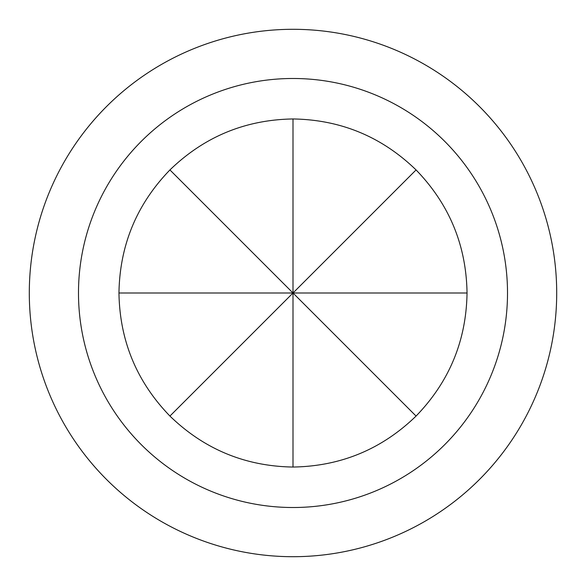 <?xml version="1.0" encoding="UTF-8"?>
<svg xmlns="http://www.w3.org/2000/svg" width="586" height="586" viewBox="0 0 586 586"><rect width="100%" height="100%" fill="white"/><g stroke="black" fill="none" stroke-linecap="round" stroke-linejoin="round"><path stroke-width="0.88" d="M78.487 293A214.513 214.513 0 0 0 293 507.513A214.513 214.513 0 0 0 507.513 293A214.513 214.513 0 0 0 293 78.487A214.513 214.513 0 0 0 78.487 293M556.7 293A263.7 263.7 0 0 1 293 556.7A263.7 263.7 0 0 1 29.3 293A263.7 263.7 0 0 1 293 29.3A263.7 263.7 0 0 1 556.7 293M416.067 169.933C449.286 204.236 466.28 245.256 467.042 293C466.28 340.744 449.286 381.764 416.067 416.067C381.764 449.286 340.744 466.28 293 467.042C245.256 466.28 204.236 449.286 169.933 416.067C136.714 381.764 119.72 340.744 118.958 293C119.72 245.256 136.714 204.236 169.933 169.933C204.236 136.714 245.256 119.72 293 118.958C340.744 119.72 381.764 136.714 416.067 169.933L293 293L416.067 416.067M467.042 293L293 293L293 467.042M293 118.958L293 293L169.933 169.933M118.958 293L293 293L169.933 416.067"/></g></svg>
